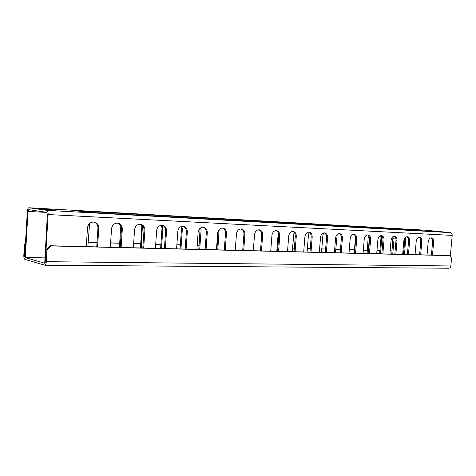 <?xml version="1.0" encoding="UTF-8"?>
<svg xmlns="http://www.w3.org/2000/svg" width="476" height="476" viewBox="0 0 476 476"><rect width="100%" height="100%" fill="white"/><g stroke="black" fill="none" stroke-linecap="round" stroke-linejoin="round"><path stroke-width="0.71" d="M403.856 251.221L402.982 251.197L402.803 253.297L403.666 253.41M402.982 251.197L403.844 251.31M392.057 250.882L390.165 250.828M379.902 250.537L376.974 250.453M367.371 250.18L363.349 250.067M354.453 249.811L349.295 249.662M340.465 249.412L335.77 249.281M325.632 248.99L321.806 248.883M310.269 248.549L307.383 248.466M294.358 248.097L292.478 248.044M277.865 247.627L277.062 247.603M217.181 245.896L216.735 245.884M199.117 245.378L197.201 245.324M180.38 244.848L176.876 244.747M160.924 244.289L155.706 244.14M140.712 243.712L133.643 243.51M119.69 243.117L110.622 242.855M97.015 242.468L88.149 242.213M392.045 250.983L390.159 250.929M379.89 250.638L376.968 250.554M367.365 250.281L363.337 250.168M354.447 249.912L349.283 249.769M340.459 249.519L335.758 249.382M325.62 249.097L321.794 248.99M310.257 248.662L307.371 248.579M294.346 248.21L292.466 248.157M277.853 247.74L277.056 247.716M217.175 246.015L216.729 246.003M199.111 245.503L197.195 245.449M180.374 244.967L176.864 244.872M160.918 244.42L155.7 244.271M140.7 243.843L133.631 243.641M119.684 243.248L110.611 242.986M97.003 242.605L88.143 242.349M25.448 243.218L24.472 244.129L23.818 255.285C23.764 257.558 24.145 258.932 24.948 259.396L44.786 265.203C45.613 264.965 46.124 263.787 46.321 261.675L47.035 249.799L51.128 245.931L50.355 245.747L46.267 249.608L47.035 249.799M24.472 244.129L25.401 244.063M25.145 244.295L24.49 255.475L25.061 257.534L44.679 263.21L45.553 261.455L46.267 249.608M50.355 245.747L449.094 255.517L450.135 255.654L451.534 258.26L450.843 265.959L46.321 261.675M448.69 268.238L448.844 268.238C449.963 268.089 450.629 267.328 450.843 265.959M450.135 255.654L51.128 245.931M424.033 230.943L89.547 212.391L75.369 210.773L409.318 229.486L424.033 230.943M431.066 230.914L436.427 231.39L431.048 231.056M49.397 209.833L42.983 209.273L45.946 209.345L56.013 210.112L49.397 209.833M96.729 246.883L97.931 228.111C97.919 224.97 96.515 222.935 93.712 222.006L93.689 222M86.299 246.627L87.489 227.79C88.274 223.625 90.624 221.739 94.54 222.137C97.348 223.065 98.752 225.106 98.764 228.254L97.568 246.901M431.435 255.088L432.589 242.034C432.684 239.952 432.107 238.565 430.863 237.887M427.043 254.975L428.192 241.927C428.626 239.255 429.721 237.905 431.476 237.875C432.987 238.333 433.701 239.755 433.63 242.153L432.482 255.112M120.261 247.46L121.463 229.093C121.463 225.999 120.113 224.006 117.411 223.113M110.337 247.217L111.533 228.783C112.282 224.749 114.514 222.899 118.232 223.232C120.958 224.119 122.32 226.118 122.326 229.236L121.13 247.478M419.606 254.797L420.766 241.546C420.861 239.416 420.26 238.012 418.969 237.328M415.048 254.684L416.202 241.427C416.643 238.708 417.773 237.34 419.582 237.322C421.135 237.786 421.879 239.232 421.807 241.659L420.653 254.821M142.806 248.014L144.014 230.033C144.02 226.998 142.729 225.053 140.14 224.184M133.357 247.782L134.559 229.741C135.273 225.82 137.397 224 140.938 224.291C143.579 225.13 144.9 227.088 144.9 230.17L143.698 248.032M407.408 254.499L408.575 241.035C408.664 238.869 408.039 237.435 406.694 236.745M402.666 254.38L403.827 240.915C404.279 238.149 405.445 236.756 407.319 236.745C408.914 237.221 409.681 238.69 409.61 241.154L408.456 254.523M164.428 248.543L165.636 230.931C165.654 227.962 164.422 226.058 161.941 225.207M155.42 248.323L156.628 230.658C157.312 226.844 159.341 225.059 162.715 225.303C165.273 226.106 166.552 228.028 166.546 231.068L165.339 248.561M394.818 254.19L395.99 240.511C396.08 238.297 395.425 236.846 394.033 236.15M389.892 254.065L391.058 240.386C391.522 237.572 392.718 236.155 394.658 236.15C396.306 236.643 397.097 238.137 397.026 240.636L395.865 254.214M185.176 249.049L186.39 231.794C186.413 228.891 185.241 227.022 182.861 226.189M176.59 248.841L177.798 231.532C178.458 227.82 180.398 226.07 183.617 226.279C186.092 227.04 187.33 228.926 187.318 231.931L186.11 249.073M381.823 253.869L383.002 239.969C383.085 237.714 382.406 236.233 380.955 235.531M376.7 253.744L377.873 239.839C378.343 236.971 379.58 235.537 381.585 235.537C383.281 236.042 384.102 237.56 384.037 240.094L382.865 253.892M205.114 249.537L206.328 232.621C206.358 229.783 205.239 227.95 202.96 227.135M196.915 249.335L198.123 232.377C198.76 228.76 200.616 227.034 203.692 227.213C206.096 227.945 207.286 229.795 207.268 232.758L206.066 249.561M368.4 253.541L369.584 239.416C369.668 237.107 368.954 235.602 367.442 234.888M363.069 253.41L364.247 239.273C364.729 236.352 366.008 234.894 368.085 234.906C369.834 235.424 370.679 236.971 370.614 239.535L369.441 253.565M224.279 250.007L225.493 233.418C225.529 230.64 224.458 228.843 222.28 228.046M216.449 249.817L217.657 233.186C218.276 229.658 220.055 227.962 222.994 228.111C225.321 228.819 226.475 230.634 226.451 233.555L225.243 250.031M354.531 253.202L355.721 238.839C355.798 236.483 355.054 234.948 353.484 234.234M348.979 253.065L350.157 238.69C350.651 235.709 351.972 234.234 354.126 234.251C355.929 234.787 356.804 236.358 356.744 238.964L355.566 253.226M242.718 250.459L243.932 234.186C243.974 231.461 242.95 229.706 240.862 228.92M235.233 250.275L236.441 233.966C237.036 230.521 238.75 228.855 241.57 228.98C243.819 229.658 244.932 231.437 244.902 234.323L243.7 250.483M340.185 252.851L341.381 238.244C341.453 235.84 340.673 234.275 339.043 233.549M334.402 252.708L335.592 238.083C336.098 235.049 337.46 233.543 339.691 233.573C341.554 234.127 342.458 235.721 342.405 238.369L341.215 252.875M260.473 250.894L261.687 234.924C261.735 232.258 260.759 230.539 258.754 229.765M253.315 250.721L254.517 234.722C255.1 231.348 256.743 229.712 259.444 229.819C261.627 230.473 262.698 232.217 262.669 235.055L261.467 250.917M325.346 252.488L326.542 237.625C326.613 235.174 325.798 233.579 324.102 232.847M319.319 252.34L320.509 237.459C321.026 234.359 322.442 232.835 324.757 232.877C326.679 233.442 327.613 235.067 327.565 237.75L326.369 252.512M277.579 251.316L278.787 235.638C278.847 233.026 277.913 231.342 275.985 230.574M270.725 251.149L271.933 235.441C272.492 232.145 274.075 230.539 276.669 230.622C278.781 231.253 279.817 232.966 279.781 235.769L278.579 251.34M309.983 252.107L311.185 236.983C311.256 234.484 310.4 232.859 308.627 232.115M303.694 251.953L304.89 236.81C305.425 233.651 306.895 232.098 309.293 232.151C311.274 232.74 312.244 234.394 312.197 237.113L311.007 252.131M287.51 251.56L288.712 236.138C289.259 232.913 290.776 231.33 293.275 231.401C295.322 232.008 296.322 233.692 296.28 236.453L295.084 251.745M450.338 256.029L452.188 235.4C452.2 233.823 451.581 232.901 450.338 232.621L425.449 230.188M425.574 230.194L28.917 207.762L46.838 210.356C47.749 210.731 48.183 212.129 48.13 214.551L45.226 262.835M294.073 251.721L295.281 236.322C295.34 233.77 294.448 232.109 292.603 231.36M44.72 263.222L47.362 214.432L46.719 212.338L28.762 209.642L28.007 211.421L25.299 257.599L44.75 257.867M405.73 237.143L404.552 254.428M403.583 254.404L404.921 237.929M87.87 246.663L89.571 223.44M393.801 236.191L394.086 238.506L392.748 254.136M391.778 254.113L392.986 236.572M121.469 228.313L120.214 247.46M119.411 247.437L120.797 225.838M381.77 236.042L380.592 253.839M379.622 253.815L380.973 237.857L380.699 235.578M142.443 225.517L141.253 247.972M140.426 247.954L141.806 227.314L141.378 224.678M369.412 237.363L368.061 253.53M367.097 253.512L368.293 235.406M162.251 225.297L162.863 228.331L161.483 248.472M160.638 248.448L162.024 228.206L161.429 225.219M354.174 253.19L355.536 236.75M349.015 253.065L350.253 238.006M181.802 226.302L182.344 229.188L180.957 248.948M180.095 248.924L181.487 229.063L181.1 226.534M335.485 252.732L337.175 234.472M200.807 227.736L201.098 230.015L199.712 249.406M198.831 249.382L200.11 228.236M321.52 252.393L322.889 235.37L323.65 232.919M219.133 229.575L217.788 249.846M216.895 249.829L218.27 230.872M307.097 252.036L308.472 234.739L309.186 232.353M292.193 251.673L294.007 232.246M276.776 251.292L278.264 232.651M28.917 207.762L28.828 207.756C28.019 207.982 27.519 209.166 27.322 211.314L24.645 256.957M415.078 254.291L415.548 254.696M413.62 229.825L413.573 230.36M409.318 229.486L409.265 230.122M78.01 210.838L77.993 211.154M49.623 209.845L49.641 209.547M97.931 228.111L98.764 228.254M432.589 242.034L433.63 242.153M121.463 229.093L122.326 229.236M420.766 241.546L421.807 241.659M144.014 230.033L144.9 230.17M408.575 241.035L409.61 241.154M165.636 230.931L166.546 231.068M395.99 240.511L397.026 240.636M186.39 231.794L187.318 231.931M383.002 239.969L384.037 240.094M206.328 232.621L207.268 232.758M369.584 239.416L370.614 239.535M225.493 233.418L226.451 233.555M355.721 238.839L356.744 238.964M243.932 234.186L244.902 234.323M341.381 238.244L342.405 238.369M261.687 234.924L262.669 235.055M326.542 237.625L327.565 237.75M278.787 235.638L279.781 235.769M311.185 236.983L312.197 237.113M48.13 214.551L452.188 235.4M295.281 236.322L296.28 236.453M405.879 239.023L404.915 238.916M394.086 238.506L393.122 238.393M381.936 237.97L380.973 237.857M142.627 227.439L141.806 227.314M369.406 237.417L368.448 237.31M162.863 228.331L162.024 228.206M182.344 229.188L181.487 229.063M201.098 230.015L200.223 229.89M219.174 230.806L218.359 230.699M28.007 211.421L46.91 212.433M46.838 210.356L450.338 232.621M44.786 265.203L448.844 268.238M94.54 222.137L93.712 222.006M118.232 223.232L117.447 223.119M140.938 224.291L140.236 224.184M162.715 225.303L162.078 225.213M183.617 226.279L183.04 226.195M203.692 227.213L203.175 227.141M222.994 228.111L222.524 228.052M241.57 228.98L241.136 228.926M259.444 229.819L259.051 229.765M276.669 230.622L276.306 230.58M309.293 232.151L308.983 232.115M293.275 231.401L292.942 231.36"/></g></svg>
